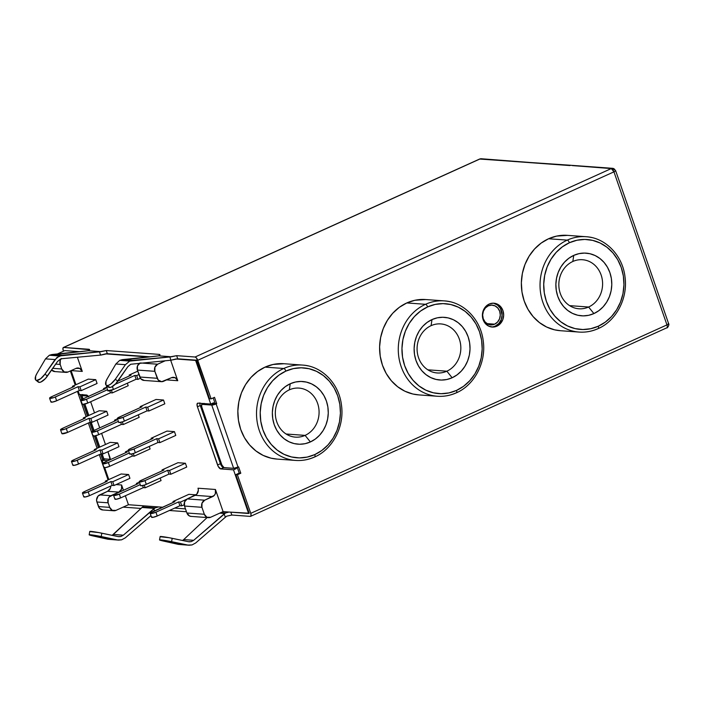 <?xml version="1.0" encoding="UTF-8"?>
<svg xmlns="http://www.w3.org/2000/svg" width="704" height="704" viewBox="0 0 704 704"><rect width="100%" height="100%" fill="white"/><g stroke="black" fill="none" stroke-linecap="round" stroke-linejoin="round"><path stroke-width="1.06" d="M494.639 324.174A9.9 8.809 -85.8 0 1 490.75 324.887A9.9 8.809 -85.8 0 1 482.742 316.589A9.9 8.809 -85.8 0 1 488.294 305.835L491.682 305.114L495.035 305.888L497.851 308.062L499.69 311.282L500.28 315.075L499.523 318.859L497.543 322.054L494.639 324.174L491.251 324.905L487.898 324.122L485.082 321.957L483.243 318.727L482.654 314.934L483.41 311.15L485.39 307.956L488.294 305.835A9.9 8.809 -85.8 0 1 492.184 305.131A9.9 8.809 -85.8 0 1 500.192 313.43A9.9 8.809 -85.8 0 1 494.639 324.174L486.992 323.62L494.639 324.174M491.383 326.955A11.95 10.63 94.2 0 0 495.299 326.075L496.857 326.19A11.95 10.63 -85.8 0 1 492.158 327.043A11.95 10.63 -85.8 0 1 482.495 317.029A11.95 10.63 -85.8 0 1 489.192 304.049L493.284 303.178L497.332 304.119L500.729 306.733L502.946 310.631L503.659 315.207L502.753 319.766L498.722 325.098L494.85 326.85L492.765 327.061L488.717 326.119L485.32 323.506L483.102 319.616L482.39 315.031L483.296 310.473L485.69 306.61L489.192 304.049A11.95 10.63 -85.8 0 1 493.891 303.204A11.95 10.63 -85.8 0 1 503.554 313.21A11.95 10.63 -85.8 0 1 496.857 326.19L495.299 326.075A11.95 10.63 94.2 0 0 502.04 313.535A11.95 10.63 94.2 0 0 493.108 303.178M289.318 389.849A24.587 21.868 94.2 0 0 276.786 421.863A24.587 21.868 94.2 0 0 305.087 435.389L310.385 441.936A31.416 27.94 -85.8 0 1 274.226 424.653A31.416 27.94 -85.8 0 1 290.242 383.75L289.318 389.849A24.587 21.868 -85.8 0 1 298.989 388.098A24.587 21.868 -85.8 0 1 318.859 408.69A24.587 21.868 -85.8 0 1 305.087 435.389A24.587 21.868 -85.8 0 1 295.416 437.14A24.587 21.868 -85.8 0 1 275.546 416.548A24.587 21.868 -85.8 0 1 289.318 389.849L290.242 383.75L295.522 382.008L300.986 381.445L306.425 382.096L311.634 383.926L316.404 386.866L320.558 390.799L323.928 395.586L326.401 401.034L327.862 406.938L328.266 413.072L327.598 419.188L325.882 425.066L323.18 430.478L319.598 435.204L315.286 439.076L310.385 441.936L305.105 443.687L299.64 444.242L294.202 443.599L288.992 441.769L284.222 438.83L280.069 434.887L276.698 430.1L274.226 424.653L272.765 418.757L272.36 412.623L273.029 406.498L274.745 400.629L277.446 395.217L281.028 390.482L285.34 386.619L290.242 383.75A31.416 27.94 -85.8 0 1 326.401 401.034A31.416 27.94 -85.8 0 1 310.385 441.936L305.087 435.389L286.097 434.007L305.087 435.389A24.587 21.868 94.2 0 0 317.61 403.374A24.587 21.868 94.2 0 0 289.318 389.849M308.22 365.922A47.81 42.522 94.2 0 0 283.738 368.482A2.728 1.126 65.6 0 1 285.859 371.105A45.074 40.093 -85.8 0 1 337.735 395.903A45.074 40.093 -85.8 0 1 314.767 454.59A2.728 1.126 65.6 0 1 314.662 456.975A2.728 1.126 65.6 0 1 314.398 457.028A47.81 42.522 -85.8 0 1 295.592 460.434A47.81 42.522 -85.8 0 1 256.951 420.385A47.81 42.522 -85.8 0 1 283.738 368.482A47.81 42.522 -85.8 0 1 302.544 365.077C321.992 366.098 339.117 383.786 341.493 405.293C344.555 426.58 332.746 449.214 314.653 456.984A2.728 1.126 -114.4 0 0 314.767 454.59L321.79 450.481L327.994 444.928L333.124 438.143L336.996 430.382L339.46 421.951L340.419 413.169L339.838 404.369L337.735 395.903L334.198 388.08L329.358 381.216L323.4 375.566L316.554 371.351L309.082 368.729L301.277 367.796L293.436 368.597L285.859 371.105L278.837 375.214L272.642 380.767L267.502 387.552L263.63 395.314L261.166 403.744L260.207 412.526L260.788 421.318L262.891 429.792L266.429 437.606L271.269 444.47L277.226 450.129L284.073 454.344L291.544 456.966L299.35 457.899L307.19 457.09L314.767 454.59A45.074 40.093 -85.8 0 1 262.891 429.792A45.074 40.093 -85.8 0 1 285.859 371.105A2.728 1.126 -114.4 0 0 283.738 368.482L265.056 367.118L283.738 368.482A47.81 42.522 94.2 0 0 256.643 417.19A47.81 42.522 94.2 0 0 289.916 459.589A47.81 42.522 94.2 0 0 314.398 457.028A2.728 1.126 -114.4 0 0 314.662 456.975C308.528 459.738 302.174 460.891 295.592 460.434L276.91 459.078A47.81 42.522 94.2 0 1 238.278 419.03A47.81 42.522 94.2 0 1 265.056 367.118L273.09 364.47L284.038 363.73M302.544 365.077L283.862 363.713A47.81 42.522 94.2 0 0 265.056 367.118L257.611 371.483L251.038 377.37L245.59 384.569L241.481 392.797L238.867 401.738L237.846 411.057L238.462 420.385L240.698 429.37L244.446 437.659L249.586 444.937L255.904 450.93L263.164 455.409L271.084 458.19L277.077 459.087M431.077 325.67A24.587 21.868 94.2 0 0 418.546 357.676A24.587 21.868 94.2 0 0 446.846 371.202L452.144 377.758A31.416 27.94 -85.8 0 1 415.985 360.474A31.416 27.94 -85.8 0 1 432.001 319.572L431.077 325.67A24.587 21.868 -85.8 0 1 440.748 323.91A24.587 21.868 -85.8 0 1 460.618 344.511A24.587 21.868 -85.8 0 1 446.846 371.202A24.587 21.868 -85.8 0 1 437.175 372.962A24.587 21.868 -85.8 0 1 417.296 352.361A24.587 21.868 -85.8 0 1 431.077 325.67L432.001 319.572L437.281 317.821L442.746 317.266L448.184 317.909L453.394 319.739L458.163 322.678L462.317 326.621L465.687 331.408L468.151 336.855L469.621 342.76L470.026 348.885L469.357 355.01L467.641 360.888L464.939 366.291L461.358 371.026L457.037 374.889L452.144 377.758L446.864 379.5L441.399 380.063L435.961 379.412L430.751 377.582L425.982 374.642L421.828 370.709L418.458 365.922L415.985 360.474L414.524 354.57L414.119 348.436L414.788 342.32L416.504 336.442L419.206 331.03L422.778 326.304L427.099 322.432L432.001 319.572A31.416 27.94 -85.8 0 1 468.151 336.855A31.416 27.94 -85.8 0 1 452.144 377.758L446.846 371.202L427.856 369.82L446.846 371.202A24.587 21.868 94.2 0 0 459.369 339.196A24.587 21.868 94.2 0 0 431.077 325.67M449.979 301.743A47.81 42.522 94.2 0 0 425.498 304.304A2.728 1.126 65.6 0 1 427.618 306.918A45.074 40.093 -85.8 0 1 479.494 331.716A45.074 40.093 -85.8 0 1 456.526 390.403A2.728 1.126 65.6 0 1 456.421 392.797A2.728 1.126 65.6 0 1 456.157 392.841A47.81 42.522 -85.8 0 1 437.351 396.255A47.81 42.522 -85.8 0 1 398.71 356.206A47.81 42.522 -85.8 0 1 425.498 304.304A47.81 42.522 -85.8 0 1 444.303 300.89C463.751 301.91 480.876 319.598 483.252 341.114C486.314 362.402 474.496 385.035 456.403 392.806A2.728 1.126 -114.4 0 0 456.526 390.403L463.549 386.294L469.744 380.741L474.883 373.956L478.755 366.194L481.219 357.764L482.178 348.982L481.598 340.19L479.494 331.716L475.957 323.902L471.117 317.038L465.159 311.379L458.313 307.164L450.842 304.542L443.036 303.618L435.195 304.418L427.618 306.918L420.596 311.027L414.392 316.58L409.262 323.365L405.39 331.126L402.926 339.557L401.966 348.339L402.547 357.139L404.65 365.605L408.188 373.428L413.028 380.292L418.986 385.942L425.832 390.157L433.294 392.788L441.1 393.712L448.95 392.911L456.526 390.403A45.074 40.093 -85.8 0 1 404.65 365.605A45.074 40.093 -85.8 0 1 427.618 306.918A2.728 1.126 -114.4 0 0 425.498 304.304L406.815 302.94L425.498 304.304A47.81 42.522 94.2 0 0 398.402 353.003A47.81 42.522 94.2 0 0 431.675 395.402A47.81 42.522 94.2 0 0 456.157 392.841A2.728 1.126 -114.4 0 0 456.421 392.797C450.287 395.56 443.934 396.704 437.351 396.255L418.669 394.891A47.81 42.522 94.2 0 1 380.028 354.842A47.81 42.522 94.2 0 1 406.815 302.94L414.85 300.282L425.797 299.543M444.303 300.89L425.621 299.534A47.81 42.522 94.2 0 0 406.815 302.94L399.362 307.296L392.788 313.183L387.35 320.382L383.24 328.61L380.626 337.559L379.606 346.87L380.222 356.198L382.457 365.182L386.206 373.472L391.345 380.758L397.663 386.751L404.914 391.222L412.843 394.002L418.836 394.9M572.827 261.483A24.587 21.868 94.2 0 0 560.305 293.498A24.587 21.868 94.2 0 0 588.597 307.023L593.903 313.57A31.416 27.94 -85.8 0 1 557.744 296.287A31.416 27.94 -85.8 0 1 573.751 255.385L572.827 261.483A24.587 21.868 -85.8 0 1 582.498 259.732A24.587 21.868 -85.8 0 1 602.378 280.324A24.587 21.868 -85.8 0 1 588.597 307.023A24.587 21.868 -85.8 0 1 578.926 308.774A24.587 21.868 -85.8 0 1 559.055 288.182A24.587 21.868 -85.8 0 1 572.827 261.483L573.751 255.385L579.04 253.642L584.505 253.079L589.943 253.73L595.153 255.561L599.922 258.5L604.076 262.434L607.446 267.221L609.91 272.668L611.38 278.573L611.785 284.706L611.116 290.822L609.4 296.701L606.698 302.113L603.117 306.838L598.796 310.71L593.903 313.57L588.623 315.322L583.158 315.876L577.711 315.234L572.51 313.403L567.741 310.464L563.587 306.522L560.217 301.734L557.744 296.287L556.283 290.391L555.878 284.258L556.547 278.133L558.263 272.254L560.965 266.851L564.538 262.117L568.858 258.254L573.751 255.385A31.416 27.94 -85.8 0 1 609.91 272.668A31.416 27.94 -85.8 0 1 593.903 313.57L588.597 307.023L569.615 305.642L588.597 307.023A24.587 21.868 94.2 0 0 601.128 275.009A24.587 21.868 94.2 0 0 572.827 261.483M591.738 237.556A47.81 42.522 94.2 0 0 567.257 240.117A2.728 1.126 65.6 0 1 569.378 242.739A45.074 40.093 -85.8 0 1 621.254 267.538A45.074 40.093 -85.8 0 1 598.286 326.225A2.728 1.126 65.6 0 1 598.18 328.61A2.728 1.126 65.6 0 1 597.916 328.662A47.81 42.522 -85.8 0 1 579.11 332.068A47.81 42.522 -85.8 0 1 540.47 292.019A47.81 42.522 -85.8 0 1 567.257 240.117A47.81 42.522 -85.8 0 1 586.054 236.711C605.51 237.732 622.635 255.42 625.011 276.927C628.065 298.214 616.255 320.848 598.162 328.618C592.046 331.373 585.693 332.526 579.11 332.068L560.428 330.713A47.81 42.522 94.2 0 1 521.787 290.664A47.81 42.522 94.2 0 1 548.574 238.753L567.257 240.117L548.574 238.753L556.609 236.104L567.556 235.365M586.054 236.711L567.371 235.347A47.81 42.522 94.2 0 0 548.574 238.753L541.121 243.109L534.547 249.005L529.1 256.203L524.999 264.431L522.386 273.372L521.365 282.691L521.981 292.019L524.207 301.004L527.965 309.294L533.095 316.571L539.414 322.564L546.674 327.043L554.594 329.824L560.595 330.722M36.714 380.424A8.879 3.467 128.5 0 1 35.825 380.098A8.879 3.467 128.5 0 1 36.907 373.516L35.666 376.121L35.561 379.826L36.714 380.424L40.656 378.717L44.968 374.106L55.035 359.568L59.356 355.969L49.359 355.247L45.496 358.873L55.035 359.568L45.496 358.873L36.907 373.516L45.496 358.873L49.359 355.247L59.356 355.969L101.156 351.657L88.466 350.733L51.911 354.526L62.102 355.265L51.911 354.526L49.359 355.247L88.466 350.733L101.156 351.657L106.304 350.539L107.316 353.698L149.899 356.796L107.316 353.698L101.156 355.036L62.207 358.662L100.54 355.098L99.475 351.789L62.102 355.265L56.971 357.438L44.968 374.106A8.879 3.467 128.5 0 1 36.714 380.424L39.178 382.378L36.714 380.424M35.825 380.098L38.289 382.061A8.879 3.467 -51.5 0 0 39.178 382.378L38.025 381.779M106.19 385.229L108.654 387.182A8.879 3.467 -51.5 0 0 109.542 387.508L107.078 385.546A8.879 3.467 128.5 0 1 106.19 385.229A8.879 3.467 128.5 0 1 107.272 378.646L106.031 381.251L105.934 384.947L107.078 385.546L108.856 385.167L111.021 383.847L115.333 379.236L125.4 364.69L129.721 361.099L119.724 360.369L115.861 363.994L125.4 364.69L115.861 363.994L107.272 378.646L115.861 363.994L119.724 360.369L129.721 361.099L171.521 356.778L158.831 355.854L122.276 359.647L132.466 360.386L122.276 359.647L119.724 360.369L158.831 355.854L171.521 356.778L176.669 355.661L177.69 358.82L196.196 360.166L209.554 398.746L211.112 398.86L214.509 397.32L216.7 403.647L216.137 403.902L238.04 467.148L238.603 466.893L240.794 473.22L237.389 474.76L250.747 513.339L666.952 324.896L613.95 171.846L197.754 360.281L211.112 398.86L196.522 358.01L195.096 357.007L176.669 355.661L195.096 357.007L611.301 168.564L572.211 165.572M197.991 488.215L215.433 489.482A5.465 4.858 -85.8 0 1 212.643 496.602L195.21 495.326L212.643 496.602L204.706 500.192L187.273 498.925A5.465 4.858 94.2 0 0 184.492 506.035L201.925 507.311L204.336 514.263L186.894 512.996L184.492 506.035L201.925 507.311A5.465 4.858 -85.8 0 1 204.706 500.192L187.273 498.925L195.21 495.326A5.465 4.858 94.2 0 0 197.991 488.215L215.433 489.482L223.098 511.623L248.626 513.48L233.517 469.841L220.748 468.908L218.214 466.444L197.419 406.798L197.041 404.149L197.974 403.137L210.742 404.07L195.624 360.43L175.912 358.987L170.905 360.219L169.84 356.919L132.466 360.386L129.721 361.099L125.4 364.69L115.333 379.236L117.797 381.19L115.333 379.236A8.879 3.467 128.5 0 1 107.078 385.546L109.542 387.508A8.879 3.467 -51.5 0 0 117.797 381.19L127.864 366.652L130.742 364.25L170.905 360.219L130.742 364.25L127.864 366.652L115.746 383.733L111.32 387.121L109.542 387.508L108.39 386.91M60.377 359.128L62.207 358.662L60.377 359.128L57.499 361.522L45.382 378.611L40.955 381.999L39.178 382.378A8.879 3.467 -51.5 0 0 47.432 376.068L44.968 374.106L47.432 376.068L57.499 361.522L60.377 359.128M569.932 165.546L481.254 158.752A3.414 3.036 94.2 0 0 479.908 158.998L569.888 165.554A3.414 3.036 -85.8 0 1 571.745 165.396M110.317 488.356L107.615 491.295L99.678 494.886L110.889 495.704L99.678 494.886A5.465 4.858 94.2 0 0 96.897 502.005L108.108 502.814A5.465 4.858 -85.8 0 1 110.889 495.704L118.826 492.105L121.519 489.174L121.607 484.994L116.081 484.59L121.607 484.994L123.446 490.292L121.607 484.994A5.465 4.858 -85.8 0 1 118.826 492.105L107.615 491.295L98.076 496.056L96.571 499.91L96.897 502.005L99.484 508.332L102.89 509.96M112.156 535.348L143.801 505.85L128.445 504.724L115.966 510.374L128.445 504.724L125.347 495.783L128.445 504.724L162.598 507.214L158.55 506.924L155.17 507.866L142.639 506.95L143.801 505.85L158.55 506.924L155.17 507.866L142.639 506.95L141.988 507.478L154.255 508.376L155.17 507.866L123.332 535.19L113.362 534.459L141.988 507.478L154.255 508.376L153.762 508.79L154.528 510.866L153.762 508.79L123.332 535.19L120.868 536.51L118.114 536.589L98.692 532.576L90.068 531.626M174.689 508.094L185.469 508.886L174.689 508.094M170.676 360.237L177.76 380.706L166.628 379.896L177.76 380.706L170.676 360.237M148.21 356.972L105.547 353.866L107.316 353.698L106.304 350.539L159.35 354.402L106.304 350.539L99.475 351.789L100.54 355.098L105.547 353.866L148.21 356.972M77.845 351.85L74.237 352.22L77.845 351.85M77.378 357.245L82.28 371.404L71.139 370.594L82.28 371.404L79.71 368.43L75.988 368.403A5.465 4.858 -85.8 0 1 78.135 368.007A5.465 4.858 -85.8 0 1 82.28 371.404L77.378 357.245M71.078 370.621L75.953 384.701L71.078 370.621M78.153 391.046L79.35 394.495L86.504 395.014L88.37 396.422A4.101 1.69 65.6 0 0 86.504 395.014L79.35 394.495L78.153 391.046M90.658 401.746L94.512 412.878L90.658 401.746M97.002 420.068L99.704 427.874L97.002 420.068M101.605 433.365L105.468 444.506L101.605 433.365M110.229 459.694A4.101 1.69 65.6 0 0 109.842 457.134L107.958 451.695L110.22 459.782M108.002 460.698L102.124 460.275L103.092 463.074L102.124 460.275L108.002 460.698M104.694 467.702L108.803 479.574L104.694 467.702M127.336 383.214L128.207 385.722L112.332 392.911L111.417 390.28L112.332 392.911L110.466 392.779L87.78 403.049L86.469 399.256L107.378 389.787L86.469 399.256A4.101 0.818 160.9 0 1 80.731 400.453A4.101 0.818 160.9 0 1 82.729 398.983L80.74 400.488L86.469 399.256L87.78 403.049L110.466 392.779L109.754 390.729L110.466 392.779L112.332 392.911L128.207 385.722L127.336 383.214M138.292 414.832L139.163 417.349L123.279 424.538L122.373 421.898L123.279 424.538L121.414 424.398L98.736 434.667L97.416 430.874L118.334 421.406L97.416 430.874A4.101 0.818 160.9 0 1 91.678 432.08A4.101 0.818 160.9 0 1 93.685 430.602L91.696 432.106L97.416 430.874L98.736 434.667L121.414 424.398L120.701 422.356L121.414 424.398L123.279 424.538L139.163 417.349L138.292 414.832M149.239 446.459L150.11 448.967L134.235 456.157L133.32 453.526L134.235 456.157L132.361 456.025L109.683 466.294L108.372 462.502L129.281 453.033L108.372 462.502A4.101 0.818 160.9 0 1 102.626 463.698A4.101 0.818 160.9 0 1 104.632 462.229L102.643 463.734L108.372 462.502L109.683 466.294L132.361 456.025L131.657 453.974L132.361 456.025L134.235 456.157L150.11 448.967L149.239 446.459M163.504 400.013L164.815 403.806L163.504 400.013L147.629 407.202L148.94 410.995L164.815 403.806L148.94 410.995L147.629 407.202L145.763 407.062L147.074 410.854L148.94 410.995L147.074 410.854L145.763 407.062L123.077 417.331A4.101 0.818 160.9 0 1 117.339 418.537A4.101 0.818 160.9 0 1 119.346 417.058L142.023 406.789L140.158 406.657L140.448 407.502L140.158 406.657L156.033 399.467L163.504 400.013L156.033 399.467L140.158 406.657L142.023 406.789L118.184 417.657L117.48 418.185L117.806 418.739L123.077 417.331L124.397 421.124L123.077 417.331L145.763 407.062L147.629 407.202L163.504 400.013M128.612 474.531L129.923 478.324L114.048 485.514L112.737 481.721L128.612 474.531L129.923 478.324L114.048 485.514L112.182 485.382L89.496 495.651L88.185 491.85L110.862 481.58L112.182 485.382L110.862 481.58L112.737 481.721L114.048 485.514L112.182 485.382L89.496 495.651L88.185 491.85A4.101 0.818 160.9 0 1 82.447 493.055A4.101 0.818 160.9 0 1 84.445 491.577L82.456 493.09L86.742 492.43L110.862 481.58L112.737 481.721L128.612 474.531L121.141 473.986L128.612 474.531M185.407 463.258L186.718 467.051L185.407 463.258L169.532 470.448L170.843 474.241L186.718 467.051L170.843 474.241L169.532 470.448L167.658 470.307L168.978 474.1L170.843 474.241L168.978 474.1L167.658 470.307L144.98 480.577A4.101 0.818 160.9 0 1 139.242 481.782A4.101 0.818 160.9 0 1 141.24 480.304L163.926 470.034L162.061 469.902L162.351 470.747L162.061 469.902L177.936 462.713L185.407 463.258L177.936 462.713L162.061 469.902L163.926 470.034L140.087 480.902L139.383 481.43L139.709 481.985L144.98 480.577L146.291 484.37L144.98 480.577L167.658 470.307L169.532 470.448L185.407 463.258M188.883 494.331L196.029 494.85L188.883 494.331L173.008 501.521L173.298 502.374L173.008 501.521L188.883 494.331M160.186 478.078L161.058 480.594L145.182 487.784L144.267 485.144L145.182 487.784L143.317 487.643L120.63 497.913L119.319 494.12L140.237 484.651L119.319 494.12A4.101 0.818 160.9 0 1 113.582 495.326A4.101 0.818 160.9 0 1 115.579 493.847L113.59 495.352L119.319 494.12L120.63 497.913L143.317 487.643L142.604 485.602L143.317 487.643L145.182 487.784L161.058 480.594L160.186 478.078M174.451 431.631L175.771 435.424L174.451 431.631L158.576 438.821L159.896 442.614L175.771 435.424L159.896 442.614L158.576 438.821L156.71 438.689L158.022 442.482L159.896 442.614L158.022 442.482L156.71 438.689L134.033 448.958A4.101 0.818 160.9 0 1 128.286 450.155A4.101 0.818 160.9 0 1 130.293 448.686L152.97 438.416L151.105 438.275L151.404 439.129L151.105 438.275L166.98 431.086L174.451 431.631L166.98 431.086L151.105 438.275L152.97 438.416L129.131 449.284L128.304 450.19L129.73 450.296L134.033 448.958L135.344 452.751L134.033 448.958L156.71 438.689L158.576 438.821L174.451 431.631M117.656 442.913L118.976 446.706L103.101 453.895L101.781 450.094L117.656 442.913L118.976 446.706L103.101 453.895L101.226 453.754L78.549 464.024L77.238 460.231L99.915 449.962L101.226 453.754L99.915 449.962L101.781 450.094L103.101 453.895L101.226 453.754L78.549 464.024L77.238 460.231A4.101 0.818 160.9 0 1 71.491 461.437A4.101 0.818 160.9 0 1 73.498 459.958L71.509 461.463L75.786 460.812L99.915 449.962L101.781 450.094L117.656 442.913L110.185 442.367L117.656 442.913M106.709 411.286L108.02 415.078L92.145 422.268L90.834 418.475L106.709 411.286L108.02 415.078L92.145 422.268L90.279 422.136L67.593 432.406L66.282 428.604L88.968 418.334L90.279 422.136L88.968 418.334L90.834 418.475L92.145 422.268L90.279 422.136L67.593 432.406L66.282 428.604A4.101 0.818 160.9 0 1 60.544 429.81A4.101 0.818 160.9 0 1 62.55 428.331L60.553 429.845L64.838 429.185L88.968 418.334L90.834 418.475L106.709 411.286L99.238 410.74L106.709 411.286M95.762 379.658L97.073 383.46L81.198 390.65L79.886 386.848L95.762 379.658L97.073 383.46L81.198 390.65L79.332 390.509L56.646 400.778L55.334 396.986L78.012 386.716L79.332 390.509L78.012 386.716L79.886 386.848L81.198 390.65L79.332 390.509L56.646 400.778L55.334 396.986A4.101 0.818 160.9 0 1 49.588 398.191A4.101 0.818 160.9 0 1 51.594 396.713L49.606 398.218L53.891 397.566L78.012 386.716L79.886 386.848L95.762 379.658L88.29 379.122L95.762 379.658M191.312 516.402L189.464 515.97L186.894 512.996L204.336 514.263L206.897 517.238L210.619 517.273A5.465 4.858 -85.8 0 1 208.472 517.66A5.465 4.858 -85.8 0 1 204.336 514.263L201.925 507.311L202.013 503.131L204.706 500.192L214.245 495.431L215.345 493.662L215.433 489.482L223.098 511.623L228.914 512.046L225.535 512.996L220.827 512.653L223.098 511.623L210.619 517.273L220.827 512.653L225.535 512.996L228.914 512.046L249.19 513.225L248.626 513.48L233.517 469.841L236.35 468.556L236.113 467.87L236.35 468.556L233.517 469.841L220.748 468.908L223.582 467.632L236.35 468.556L223.582 467.632L220.748 468.908A4.101 1.69 65.6 0 1 217.571 464.983L197.419 406.798L200.253 405.513L220.405 463.698L221.883 466.418L223.582 467.632A4.101 1.69 -114.4 0 1 220.405 463.698L217.571 464.983L220.405 463.698L200.253 405.513L197.419 406.798A4.101 1.69 65.6 0 1 197.595 403.198A4.101 1.69 65.6 0 1 197.974 403.137L210.742 404.07L195.624 360.43L175.912 358.987L196.196 360.166L195.624 360.43L196.196 360.166L209.554 398.746L211.112 398.86L214.509 397.32L216.7 403.647L211.746 405.073L202.092 404.369L203.87 403.568L201.678 404.527L201.722 406.806A2.728 1.126 65.6 0 1 201.837 404.413A2.728 1.126 65.6 0 1 202.092 404.369L211.746 405.073L233.64 468.318L238.603 466.893L240.794 473.22L239.237 473.106L235.831 474.646L249.19 513.225L235.831 474.646L237.389 474.76L235.831 474.646L239.237 473.106L240.794 473.22L237.389 474.76L250.747 513.339A3.414 1.408 65.6 0 1 250.606 516.34A3.414 1.408 65.6 0 1 250.29 516.384L251.073 515.539L250.747 513.339L666.952 324.896C667.524 326.814 667.374 327.826 666.494 327.95A3.414 1.408 -114.4 0 0 666.802 327.897A3.414 1.408 -114.4 0 0 666.952 324.896A3.414 0.678 -19.1 0 0 668.624 323.664L668.228 323.497C669.011 323.646 668.58 324.113 666.952 324.896L613.95 171.846A3.414 1.408 -114.4 0 0 611.301 168.564L195.096 357.007A3.414 1.408 65.6 0 1 197.754 360.281L613.95 171.846C615.578 171.054 616.009 170.588 615.234 170.447A3.414 0.678 160.9 0 1 615.622 170.614A3.414 0.678 160.9 0 1 613.95 171.846L611.301 168.564A3.414 3.036 -85.8 0 1 612.647 168.326L572.352 165.396M160.433 507.056L160.794 508.033L160.433 507.056M169.391 510.497L186.463 511.738L169.391 510.497M159.975 354.86L159.35 354.402L159.667 355.256L159.35 354.402L159.975 354.86L158.831 355.854L159.887 354.543M165.29 360.738L157.617 364.214L140.967 363L157.617 364.214L154.924 367.154L154.836 371.325L137.403 370.058L139.814 377.018A5.465 4.858 94.2 0 0 143.95 380.415L161.383 381.682A5.465 4.858 -85.8 0 1 157.247 378.286L139.814 377.018L157.247 378.286L154.836 371.325A5.465 4.858 -85.8 0 1 157.617 364.214L165.29 360.738M230.798 512.186L231.862 515.046L250.29 516.384L231.862 515.046L226.714 516.164L225.35 517.229L226.714 516.164L231.862 515.046L230.798 512.186M104.949 458.946L110.255 459.378L104.958 458.99L102.124 460.275L102.687 460.011L100.619 454.036L102.687 460.011L104.949 458.946M214.007 404.043L213.576 402.785L210.742 404.07L213.576 402.785L214.007 404.043L215.142 403.533L211.226 403.841L214.007 404.043M213.198 397.918L215.142 403.533L216.7 403.647L215.142 403.533L213.198 397.918M237.283 467.465L239.237 473.106L237.283 467.465M199.874 402.864L199.892 404.07M113.819 510.77L102.608 509.951A5.465 4.858 94.2 0 1 98.472 506.554L109.683 507.373L112.253 510.347L115.966 510.374A5.465 4.858 -85.8 0 1 113.819 510.77A5.465 4.858 -85.8 0 1 109.683 507.373L108.108 502.814L109.683 507.373L98.472 506.554L96.897 502.005L108.108 502.814L108.196 498.634L109.287 496.874L118.826 492.105L107.615 491.295A5.465 4.858 94.2 0 0 110.73 486.033L110.73 486.27M64.803 350.601L57.385 353.962L64.803 350.601L79.534 351.674L64.803 350.601M51.568 369.952L54.974 371.58M123.147 507.126L140.994 508.429L123.147 507.126M143.44 506.378L143.255 505.806L143.44 506.378M98.419 447.691L94.38 436.014L98.419 447.691M92.682 431.112L89.672 422.409L92.682 431.112M87.472 416.064L83.433 404.395L87.472 416.064M81.734 399.485L80.018 394.548L81.734 399.485M89.61 349.73L63.703 347.442L62.929 348.286L63.246 350.486A3.414 1.408 65.6 0 1 63.395 347.486A3.414 1.408 65.6 0 1 63.703 347.442L88.986 349.281L89.61 349.73L88.466 350.733L89.522 349.422M70.338 370.964L75.214 385.035L70.338 370.964M77.405 391.38L86.161 416.662L77.405 391.38M88.361 422.998L97.108 448.281L88.361 422.998M99.308 454.626L108.064 479.908L99.308 454.626M110.255 486.253L110.616 487.291L110.255 486.253M479.908 158.998L63.703 347.442L479.908 158.998A3.414 1.408 -114.4 0 0 479.591 159.051L479.908 158.998M199.839 403.269A4.101 1.69 -114.4 0 0 200.253 405.513M223.995 467.614L233.64 468.318L211.746 405.073A3.414 0.678 160.9 0 0 216.137 403.902L238.04 467.148A3.414 0.678 -19.1 0 1 233.64 468.318L223.995 467.614A2.728 1.126 65.6 0 1 221.874 465.001L223.995 467.614M201.722 406.806L221.874 465.001L201.722 406.806M88.651 396.827L87.516 396.026A2.728 1.126 65.6 0 1 88.308 396.458M82.764 398.966L81.55 395.463A3.414 0.678 160.9 0 0 81.937 395.622L83.054 398.834L81.937 395.622L87.516 396.026L81.937 395.622L81.594 395.261L82.685 394.486M103.479 458.753L109.41 459.272L110.035 458.594L109.78 456.834M110 457.653A2.728 1.126 65.6 0 1 109.666 459.228A2.728 1.126 65.6 0 1 109.41 459.272L103.84 458.867L102.089 453.816L103.84 458.867A3.414 0.678 -19.1 0 1 103.453 458.7L101.754 453.79M84.867 404.087L88.81 415.466L84.867 404.087M91.142 422.198L94.002 430.461L91.142 422.198M95.823 435.706L99.757 447.084L95.823 435.706M189.147 541.816L191.233 541.631L193.697 540.311L224.62 513.498L219.736 513.146L224.62 513.498L225.535 512.996L193.697 540.311L183.726 539.59L207.108 517.563L183.726 539.59L193.697 540.311L191.233 541.631L188.478 541.71L169.066 537.706L160.433 536.756M182.521 540.47L183.709 539.607M159.526 539.915A8.879 0.502 10.5 0 1 171.582 541.675L172.207 538.322A8.879 0.502 -169.5 0 0 160.142 536.562L159.526 539.915A8.879 0.502 10.5 0 0 163.522 541.086L178.323 544.368L161.19 540.531L159.579 539.871L160.521 539.871L187.862 545.063L178.323 544.368L189.033 545.23L180.206 544.535M188.478 541.71L172.207 538.322L171.582 541.675L187.862 545.063L191.99 544.949L195.686 542.969L225.35 517.229L195.686 542.969L191.99 544.949L189.033 545.23M224.127 513.911L225.35 517.229L224.127 513.911M118.782 536.686L120.868 536.51L123.332 535.19L113.335 534.486M89.162 534.794A8.879 0.502 10.5 0 1 101.218 536.545L101.842 533.192A8.879 0.502 -169.5 0 0 89.778 531.441L89.162 534.794A8.879 0.502 10.5 0 0 93.157 535.964L107.958 539.246L90.825 535.401L89.443 534.978L90.156 534.741L117.498 539.942L107.958 539.246L118.659 540.1L109.842 539.414M118.114 536.589L101.842 533.192L101.218 536.545L117.498 539.942L121.625 539.818L125.321 537.838L150.955 515.601L125.321 537.838L121.625 539.818L118.659 540.1M81.55 395.454A3.414 0.678 160.9 0 1 82.271 394.706M250.606 516.34L666.494 327.95M666.802 327.897C667.357 328.434 669.689 324.465 668.624 323.664L615.622 170.614L612.647 168.326A3.414 3.036 -85.8 0 1 615.234 170.447M612.647 168.326L574.746 165.73M169.84 356.919L176.669 355.661L177.69 358.82L170.905 360.219L169.84 356.919M198.317 490.31L196.812 494.155L187.273 498.925L184.58 501.855L184.492 506.035L186.894 512.996A5.465 4.858 94.2 0 0 191.039 516.393L208.472 517.66M139.867 363.106A5.465 4.858 94.2 0 0 137.403 370.058L154.836 371.325L158.259 380.063L161.665 381.691L171.477 377.696L163.53 381.295A5.465 4.858 -85.8 0 1 161.383 381.682M171.477 377.696A5.465 4.858 -85.8 0 1 173.624 377.309A5.465 4.858 -85.8 0 1 177.76 380.706L175.19 377.731L171.477 377.696M140.184 362.947L137.491 365.878L137.403 370.058L140.826 378.796L144.232 380.424M61.371 358.494L60.271 360.254L60.183 364.434L61.758 368.984L64.328 371.967L68.05 371.994L75.988 368.403L68.05 371.994A5.465 4.858 -85.8 0 1 65.903 372.381A5.465 4.858 -85.8 0 1 61.758 368.984L52.782 368.333L61.758 368.984L60.183 364.434L55.704 364.109L60.183 364.434A5.465 4.858 -85.8 0 1 61.037 358.882M51.621 370.014A5.465 4.858 94.2 0 0 54.692 371.571L65.903 372.381M598.286 326.225L605.308 322.115L611.503 316.562L616.642 309.778L620.514 302.016L622.978 293.586L623.938 284.803L623.357 276.003L621.254 267.538L617.716 259.714L612.876 252.85L606.918 247.201L600.072 242.986L592.601 240.354L584.795 239.43L576.954 240.231L569.378 242.739L562.355 246.849L556.151 252.402L551.021 259.186L547.149 266.948L544.685 275.378L543.726 284.161L544.306 292.952L546.41 301.426L549.947 309.241L554.787 316.105L560.745 321.763L567.591 325.978L575.054 328.601L582.859 329.525L590.709 328.724L598.286 326.225A45.074 40.093 -85.8 0 1 546.41 301.426A45.074 40.093 -85.8 0 1 569.378 242.739A2.728 1.126 -114.4 0 0 567.257 240.117A47.81 42.522 94.2 0 0 540.153 288.825A47.81 42.522 94.2 0 0 573.426 331.223A47.81 42.522 94.2 0 0 597.916 328.662A2.728 1.126 -114.4 0 0 598.18 328.61A2.728 1.126 -114.4 0 0 598.286 326.225M493.293 326.735L495.299 326.075L498.802 323.514L501.195 319.66L502.102 315.093L500.456 308.44L497.587 305.122L493.794 303.31M151.65 516.85L152.944 517.334L157.247 515.997L155.927 512.204A4.101 0.818 160.9 0 1 150.19 513.401A4.101 0.818 160.9 0 1 152.196 511.931L174.874 501.662L173.008 501.521L174.874 501.662L150.339 513.058L151.633 513.542L155.927 512.204L157.247 515.997L179.925 505.727L181.79 505.859L184.202 504.768L181.79 505.859L180.479 502.066L181.79 505.859L179.925 505.727L178.614 501.934L179.925 505.727L157.247 515.997A4.101 0.818 -19.1 0 1 151.501 517.202L150.19 513.401M186.604 499.294L180.479 502.066L178.614 501.934L155.927 512.204L178.614 501.934L180.479 502.066L186.604 499.294M139.242 481.782L140.554 485.575A4.101 0.818 -19.1 0 0 146.291 484.37L168.978 474.1L144.848 484.95L141.02 485.778L140.703 485.232M113.582 495.326L114.893 499.118A4.101 0.818 -19.1 0 0 120.63 497.913L116.336 499.259L115.042 498.775M138.266 483.578L115.579 493.847L138.266 483.578L136.4 483.446L136.69 484.29L136.4 483.446L138.266 483.578M139.348 482.108L136.4 483.446L139.348 482.108M82.447 493.055L83.758 496.857A4.101 0.818 -19.1 0 0 89.496 495.651L85.202 496.989L83.899 496.505M107.131 481.316L84.445 491.577L107.131 481.316L105.257 481.175L105.556 482.029L105.257 481.175L107.131 481.316M121.141 473.986L105.257 481.175L121.141 473.986M128.286 450.155L129.606 453.957A4.101 0.818 -19.1 0 0 135.344 452.751L158.022 442.482L133.901 453.332L131.05 454.089L129.747 453.605M117.339 418.537L118.65 422.33A4.101 0.818 -19.1 0 0 124.397 421.124L147.074 410.854L122.945 421.705L119.126 422.532L118.8 421.986M113.441 389.506L112.42 386.54L113.441 389.506L136.127 379.236L137.993 379.368L140.422 378.268L137.993 379.368L136.682 375.575L137.993 379.368L136.127 379.236L134.807 375.443L136.127 379.236L113.441 389.506A4.101 0.818 -19.1 0 1 107.703 390.711L113.441 389.506M108.363 386.954A4.101 0.818 160.9 0 1 106.392 386.91A4.101 0.818 160.9 0 1 107.219 386.047L106.401 386.945L109.173 386.76M117.806 381.172L131.076 375.17L129.202 375.03L129.501 375.883L129.202 375.03L137.782 371.149L129.202 375.03L131.076 375.17L117.806 381.172M138.952 374.546L136.682 375.575L134.807 375.443L115.166 384.331L134.807 375.443L136.682 375.575L138.952 374.546M107.844 390.359L106.392 386.91M102.626 463.698L103.946 467.5A4.101 0.818 -19.1 0 0 109.683 466.294L105.389 467.632L104.086 467.148M127.31 451.959L104.632 462.229L127.31 451.959L125.444 451.818L125.743 452.672L125.444 451.818L127.31 451.959M128.401 450.481L125.444 451.818L128.401 450.481M71.491 461.437L72.811 465.23A4.101 0.818 -19.1 0 0 78.549 464.024L74.254 465.362L72.952 464.878M96.175 449.689L73.498 459.958L96.175 449.689L94.31 449.557L94.609 450.402L94.31 449.557L96.175 449.689M110.185 442.367L94.31 449.557L110.185 442.367M91.678 432.08L92.99 435.873A4.101 0.818 -19.1 0 0 98.736 434.667L94.433 436.005L93.139 435.53M116.362 420.332L93.685 430.602L116.362 420.332L114.497 420.2L114.787 421.045L114.497 420.2L116.362 420.332M117.454 418.862L114.497 420.2L117.454 418.862M62.005 433.259L61.873 433.638A4.101 0.818 -19.1 0 0 67.593 432.406L61.873 433.638L60.544 429.81M85.228 418.062L62.55 428.331L85.228 418.062L83.362 417.93L83.653 418.774L83.362 417.93L85.228 418.062M99.238 410.74L83.362 417.93L99.238 410.74M82.183 403.902L82.06 404.281A4.101 0.818 -19.1 0 0 87.78 403.049L82.509 404.448L80.731 400.453M105.415 388.714L82.729 398.983L105.415 388.714L103.541 388.573L103.84 389.426L103.541 388.573L105.415 388.714M106.498 387.235L103.541 388.573L106.498 387.235M49.588 398.191L50.908 401.984A4.101 0.818 -19.1 0 0 56.646 400.778L52.351 402.116L51.049 401.632M74.281 386.443L51.594 396.713L74.281 386.443L72.406 386.302L72.706 387.156L72.406 386.302L74.281 386.443M88.29 379.122L72.406 386.302L88.29 379.122M63.395 347.486L479.591 159.051L571.234 165.308M201.837 404.413L204.107 403.383M109.683 459.219L110.246 458.973M99.475 447.216L95.515 435.785M93.711 430.584L90.798 422.171M88.519 415.589L84.568 404.166"/></g></svg>
